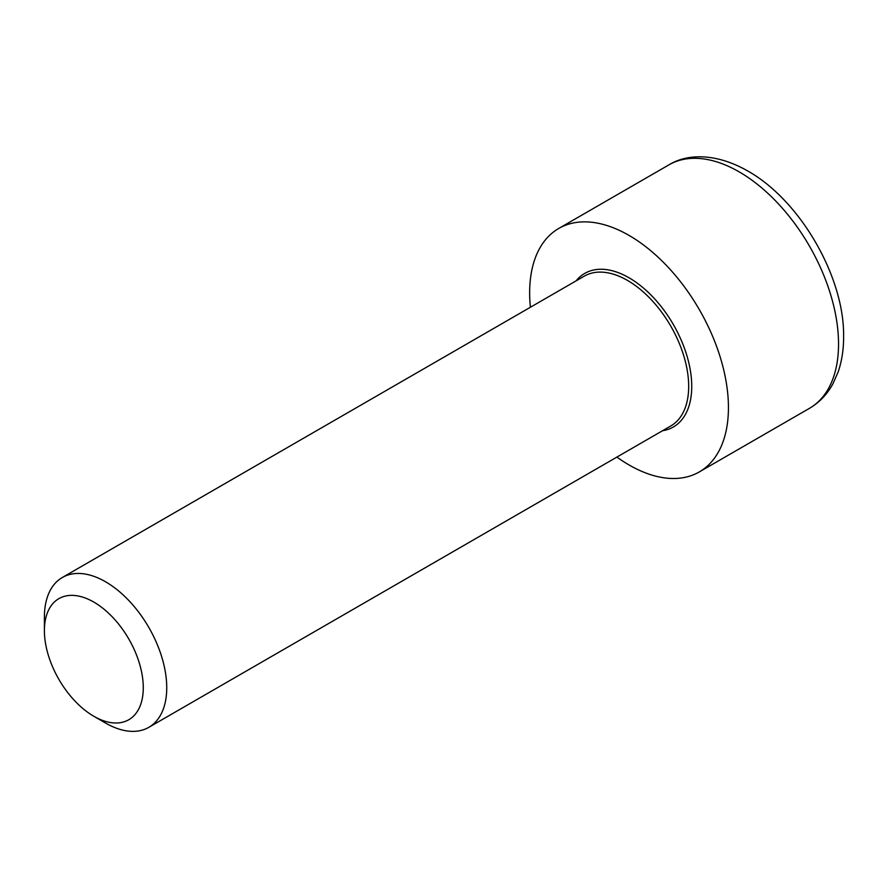 <?xml version="1.0" encoding="UTF-8"?>
<svg xmlns="http://www.w3.org/2000/svg" width="888" height="888" viewBox="0 0 888 888"><rect width="100%" height="100%" fill="white"/><g stroke="black" fill="none" stroke-linecap="round" stroke-linejoin="round"><path stroke-width="1.33" d="M93.839 716.272L105.561 723.043A86.502 49.939 -120 0 0 148.818 727.328A86.502 49.939 -120 0 0 166.733 687.734A86.502 49.939 -120 0 0 128.971 600.677A86.502 49.939 -120 0 0 62.315 577.5A86.502 49.939 -120 0 0 44.4 617.105L44.4 630.635A69.919 40.371 60 0 1 93.839 602.097A69.919 40.371 60 0 1 143.279 687.734A69.919 40.371 60 0 1 93.839 716.272A69.919 40.371 60 0 1 44.4 630.635M616.894 457.087A140.57 81.152 -120 0 0 699.322 471.917A140.57 81.152 -120 0 0 728.438 407.57A140.57 81.152 -120 0 0 667.077 266.111A140.57 81.152 -120 0 0 558.763 228.449A140.57 81.152 -120 0 0 530.391 307.259M62.315 577.5L584.26 276.157A86.502 49.939 60 0 1 627.516 280.442A86.502 49.939 60 0 1 688.677 386.38A86.502 49.939 60 0 1 670.762 425.985L148.818 727.328M662.559 430.724A88.667 51.193 -120 0 0 691.741 386.38A88.667 51.193 -120 0 0 629.048 277.789A88.667 51.193 -120 0 0 576.068 280.897M838.538 344.011A140.57 81.152 60 0 1 809.423 408.358C819.358 402.53 827.194 394.328 832.944 383.76L838.205 371.772C841.946 360.794 843.744 348.762 843.6 335.675C844.199 277.622 800.921 200.888 747.796 170.996C715.584 152.636 686.79 153.757 668.864 164.891A140.57 81.152 60 0 1 739.149 171.85A140.57 81.152 60 0 1 838.538 344.011M668.864 164.891L558.763 228.449M809.423 408.358L699.322 471.917"/></g></svg>
